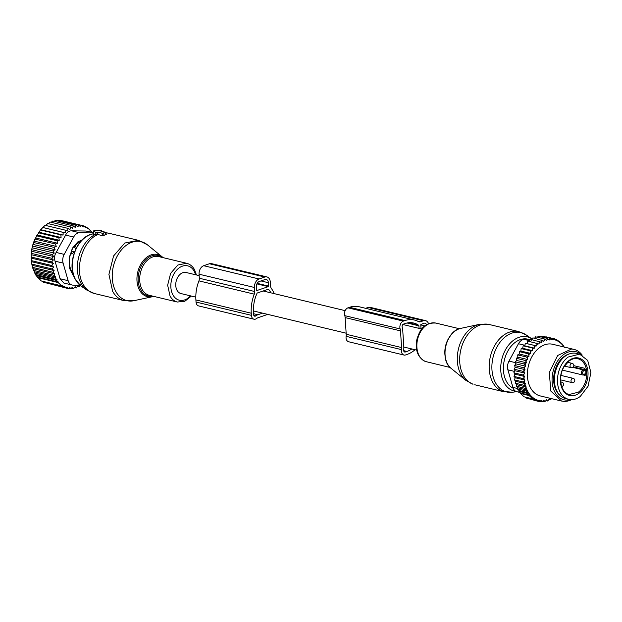 <?xml version="1.0" encoding="UTF-8"?>
<svg xmlns="http://www.w3.org/2000/svg" width="622" height="622" viewBox="0 0 622 622"><rect width="100%" height="100%" fill="white"/><g stroke="black" fill="none" stroke-linecap="round" stroke-linejoin="round"><path stroke-width="0.93" d="M199.164 275.624L186.064 272.483A10.846 7.588 103.5 0 0 177.565 277.583A10.846 7.588 103.5 0 0 181.002 293.576L195.806 297.129M93.868 230.614L95.36 232.255L97.444 232.076L102.366 233.258L105.787 232.317L100.616 230.995L101.495 230.568L100.857 230.373L94.964 230.241L93.844 230.544L93.448 234.408L95.065 234.922L97.584 234.471L102.218 235.575L104.029 235.396L105.973 234.292M97.444 232.076L97.584 234.471M71.67 249.857A3.545 2.48 103.5 0 0 71.522 251.296L71.662 253.924L70.651 253.675A18.155 12.704 103.5 0 0 71.818 271.472L72.65 271.674M80.456 241.74A18.155 12.704 103.5 0 0 74.749 246.164L75.76 246.405L76.475 247.642M71.662 253.924L74.477 252.112M71.818 271.472L71.359 272.358M74.749 246.164L74.065 246.242M91.916 232.325L87.85 227.994L87.702 228.461L85.766 226.766L85.517 227.551L83.527 225.848L83.161 226.991L81.109 225.265L80.619 226.75L78.574 225.078L77.952 226.89L75.954 225.281L75.184 227.419L73.279 225.91L52.816 221.004L51.175 222.287M34.187 240.877A30.105 21.062 103.5 0 0 34.171 240.924L32.095 247.789L31.271 253.348L31.232 260.587L32.398 267.32L52.862 272.234L54.137 270.57L52.131 268.968L53.601 267.001L51.696 265.501L53.321 263.401L51.564 261.909L53.336 259.988L51.735 258.262L53.648 256.544L52.217 254.592L54.238 253.1L52.994 250.954L55.109 249.71L54.06 247.4L56.244 246.413L55.405 243.964L57.636 243.264L57.006 240.706L59.253 240.294L58.841 237.666L61.08 237.542L60.886 234.875L63.102 235.054L63.125 232.379L65.279 232.853L65.512 230.21L67.588 230.98L68.023 228.391L69.991 229.448L70.62 226.952L72.471 228.274L73.279 225.91M34.171 240.924A30.105 21.062 103.5 0 0 31.325 252.781L31.271 253.348L51.735 258.262M56.244 246.413L34.101 241.103L34.941 239.058L55.405 243.964M65.512 230.21L45.048 225.296L40.43 229.961L34.941 239.058M45.437 225.662L47.56 223.485L68.023 228.391M47.847 224.13L50.157 222.046L70.62 226.952M54.153 221.323L55.49 220.375L75.954 225.281M57.193 220.779L58.11 220.165L78.574 225.078M60.171 220.662L60.645 220.359L81.109 225.265M37.522 277.109L58.445 282.131L58.103 282.551L61.765 285.887L41.301 280.981L36.045 275.515L32.398 267.32M33.114 268.681L54.907 273.905L52.862 272.234M68.125 280.678L60.077 278.749L55.055 261.178L63.102 263.106L68.125 280.678A8.856 6.197 103.5 0 0 72.043 285.008A8.856 6.197 103.5 0 0 72.999 285.125L79.974 285.234M93.588 232.721L86.093 231.034L71.608 230.816C69.019 230.832 67.02 232.255 65.621 235.093L56.167 252.446C54.464 255.284 54.091 258.2 55.055 261.178M32.142 265.299L54.137 270.57M31.675 264.062L52.131 268.968M31.481 261.691L53.601 267.001M31.232 260.587L51.696 265.501M31.17 258.083L53.321 263.401M31.1 257.003L51.564 261.909M31.193 254.678L53.336 259.988M31.504 251.226L53.648 256.544M31.753 249.686L52.217 254.592M32.095 247.789L54.238 253.1M32.531 246.048L52.994 250.954M32.966 244.399L55.109 249.71M33.604 242.487L54.06 247.4M35.485 237.954L57.636 243.264M36.542 235.8L57.006 240.706M37.11 234.984L59.253 240.294M38.385 232.752L58.841 237.666M38.937 232.231L61.08 237.542M40.43 229.961L60.886 234.875M40.951 229.743L63.102 235.054M42.661 227.465L63.125 232.379M43.128 227.543L65.279 232.853M63.063 220.934L83.527 225.848M84.141 226.377L85.766 226.766M86.924 227.776L87.85 227.994M44.854 282.567L66.087 288.04L64.416 286.408L63.848 287.123L43.384 282.217L42.047 281.16M35.851 274.621L57.076 279.713L55.086 278.003L34.622 273.097M57.076 279.713L56.509 280.429L36.045 275.515M58.445 282.131L56.509 280.429M63.848 287.123L62.107 285.467L61.765 285.887M66.904 287.006L66.087 288.04L68.506 288.616L66.904 287.006M80.331 284.612L78.994 286.929L77.851 285.778L76.335 287.97L75.13 286.633L73.66 288.6L72.307 287.154L71.04 288.81L69.555 287.271L68.506 288.616M60.077 278.749L63.918 283.057L72.043 285.008M54.907 273.905L53.857 275.251L33.394 270.345M34.373 271.806L55.902 276.969L53.857 275.251M55.902 276.969L55.086 278.003M93.557 232.955L79.655 232.745A8.856 6.197 103.5 0 0 73.668 237.029L64.206 254.375A8.856 6.197 103.5 0 0 63.102 263.106M78.994 286.929L77.33 286.532M76.335 287.97L74.469 287.527M73.66 288.6L71.584 288.103M71.04 288.81L68.778 288.266M58.103 282.551L37.647 277.645M82.236 239.828L77.742 241.942L72.782 247.75L69.159 257.695L69.392 267.996L73.427 275.904L74.694 277.054M253.963 319.195L198.597 305.907A5.31 3.716 103.5 0 1 196.031 302.043L251.397 315.331A5.31 3.716 103.5 0 0 253.963 319.195A5.31 3.716 103.5 0 0 256.637 318.495A7.083 4.953 103.5 0 1 258.114 317.687L267.748 314.39M274.209 293.631A32.103 22.462 103.5 0 0 271.301 288.344A4.455 3.118 103.5 0 1 270.57 286.112L270.306 282.069A7.083 4.953 103.5 0 0 266.885 276.914A7.083 4.953 103.5 0 0 264.785 277.031L259.079 278.983A7.083 4.953 103.5 0 0 254.445 287.481L254.709 291.531L199.335 278.244L199.071 274.201L254.445 287.481M199.335 278.244A4.455 3.118 103.5 0 1 198.923 280.872L254.289 294.159A4.455 3.118 103.5 0 0 254.709 291.531M254.289 294.159A32.103 22.462 103.5 0 0 251.257 313.216L251.397 315.331M256.567 290.217L256.909 290.528L268.331 286.633L268.401 282.715A4.432 3.102 103.5 0 0 266.263 279.496A4.432 3.102 103.5 0 0 264.956 279.573L259.242 281.525A4.432 3.102 103.5 0 0 256.35 286.835L256.567 290.217M270.982 292.853A29.001 20.293 103.5 0 0 268.634 289.44A0.894 0.63 103.5 0 0 268.121 289.3L257.454 292.939A0.894 0.63 103.5 0 0 256.979 293.421A29.001 20.293 103.5 0 0 253.481 312.454L253.613 314.569A2.216 1.547 103.5 0 0 254.686 316.178A2.216 1.547 103.5 0 0 255.805 315.883A9.742 6.819 103.5 0 1 257.866 314.748L262.546 313.138M266.885 276.914L211.511 263.627A7.083 4.953 103.5 0 0 209.42 263.751L264.785 277.031M259.079 278.983L203.713 265.703L209.42 263.751M203.713 265.703A7.083 4.953 103.5 0 0 199.071 274.201M198.923 280.872A32.103 22.462 103.5 0 0 195.891 299.928L251.257 313.216M196.031 302.043L195.891 299.928M568.765 399.355L565.686 398.624A23.247 16.265 -76.5 0 1 554.396 380.236A23.247 16.265 -76.5 0 1 565.033 356.313A23.247 16.265 -76.5 0 1 576.532 353.413L579.611 354.151L587.689 360.402L590.9 372.539L588.085 386.2L580.264 396.455A23.247 16.265 -76.5 0 1 568.765 399.355A23.247 16.265 -76.5 0 1 557.467 380.967A23.247 16.265 -76.5 0 1 568.104 357.051L579.611 354.151M585.59 369.849L584.696 368.278A0.886 0.622 -76.5 0 1 584.136 369.515A0.886 0.575 -108.9 0 1 584.812 370.502A1.773 1.236 103.5 0 0 585.59 369.849A18.372 12.852 -76.5 0 1 585.854 373.993L585.154 375.393L583.467 374.988M548.48 339.208A31.434 21.995 103.5 0 0 547.127 339.41L547.033 338.306L549.319 339.985L549.654 338.096L540.883 335.997L540.339 336.704M537.991 343.694L527.821 341.128L526.873 343.608L536.615 345.941L536.934 344.549A31.434 21.995 103.5 0 1 537.991 343.694L538.924 344.067L539.352 342.706A31.434 21.995 103.5 0 1 540.456 342.007L541.334 342.528L541.871 341.221A31.434 21.995 103.5 0 1 542.998 340.693L543.807 341.361L544.444 340.125A31.434 21.995 103.5 0 1 545.688 339.736L546.528 340.506L547.127 339.41M536.615 345.941L535.635 345.731A31.434 21.995 103.5 0 0 534.648 346.734L534.438 348.141L533.435 348.087A31.434 21.995 103.5 0 0 532.51 349.222L531.973 347.9L523.195 345.793L524.696 345.801L525.434 343.297L535.635 345.731M523.195 345.793L522.682 348.297L532.424 350.629L532.51 349.222M532.424 350.629L531.398 350.738A31.434 21.995 103.5 0 0 530.566 351.998L529.921 350.684L521.15 348.584L522.682 348.297M521.15 348.584L520.847 351.041L530.589 353.382L530.566 351.998M530.589 353.382L529.563 353.654A31.434 21.995 103.5 0 0 528.824 355.007L528.086 353.731L519.316 351.624L520.847 351.041M519.316 351.624L519.23 354.011L528.972 356.352L528.824 355.007M528.972 356.352L527.954 356.779A31.434 21.995 103.5 0 0 527.324 358.218L526.484 356.989L517.714 354.882L519.23 354.011M517.714 354.882L517.846 357.168L527.588 359.5L527.324 358.218M527.588 359.5L526.593 360.084A31.434 21.995 103.5 0 0 526.072 361.584L525.139 360.418L516.369 358.319L517.846 357.168M551.31 398.585L551.139 399.005A31.434 21.995 103.5 0 1 550.003 399.542L549.195 398.865L548.565 400.101A31.434 21.995 103.5 0 1 547.313 400.49L546.474 399.721L545.875 400.825A31.434 21.995 103.5 0 1 544.53 401.019L543.682 400.249L543.216 401.104A31.434 21.995 103.5 0 1 542.042 401.089A31.434 21.995 103.5 0 1 541.739 401.073L540.969 400.374L540.65 400.965A31.434 21.995 103.5 0 1 538.916 400.622L538.217 400.42A31.434 21.995 103.5 0 1 527.215 390.383L526.834 389.59A31.434 21.995 103.5 0 1 526.002 387.599L526.321 387.008L525.559 386.316A31.434 21.995 103.5 0 1 525.038 384.528L525.504 383.665L524.657 382.895A31.434 21.995 103.5 0 1 524.346 381.193L524.952 380.089L524.105 379.319A31.434 21.995 103.5 0 1 523.973 377.671L524.657 376.489L523.895 375.719A31.434 21.995 103.5 0 1 523.903 374.172L524.68 373.076L523.996 372.181A31.434 21.995 103.5 0 1 524.136 370.611L524.984 369.631L524.4 368.613A31.434 21.995 103.5 0 1 524.673 367.042L525.582 366.187L525.092 365.067A31.434 21.995 103.5 0 1 525.489 363.52L526.453 362.797L526.072 361.584M564.131 347.029A31.434 21.995 103.5 0 0 554.793 339.806L554.606 338.866L557.04 340.685L556.846 339.783L559.046 341.548L558.929 341.019L562.591 344.355L564.379 347.379M549.794 339.122A31.434 21.995 103.5 0 1 550.96 339.138A31.434 21.995 103.5 0 1 551.263 339.153L552.033 339.853L552.352 339.27A31.434 21.995 103.5 0 1 554.085 339.612L554.793 339.806M573.927 349.377L552.701 344.285A26.567 18.59 103.5 0 0 550.268 343.935A26.567 18.59 103.5 0 0 528.062 367.485A26.567 18.59 103.5 0 0 540.308 395.942L561.526 401.034L550.851 391.098L549.28 372.578L557.677 355.481L571.494 349.028A26.567 18.59 103.5 0 1 573.927 349.377A26.567 18.59 103.5 0 1 582.223 355.131M543.146 336.533L552.188 338.29L554.085 339.612M537.455 337.279L538.263 336.207L547.033 338.306M534.586 338.267L535.589 336.829L544.359 338.936L545.688 339.736M544.444 340.125L544.359 338.936M531.592 340.195L532.93 337.87L542.998 340.693M541.871 341.221L541.7 339.977M529.182 341.727L530.333 339.309L540.456 342.007M539.352 342.706L539.103 341.416M536.934 344.549L536.592 343.227M526.873 343.608L525.434 343.297M534.648 346.734L534.205 345.404M524.696 345.801L534.438 348.141M533.435 348.087L531.973 347.9M531.398 350.738L529.921 350.684M529.563 353.654L528.086 353.731M527.954 356.779L526.484 356.989M526.593 360.084L525.139 360.418M516.369 358.319L516.711 360.457L526.453 362.797M516.711 360.457L515.304 361.872L524.074 363.979L525.489 363.52M525.092 365.067L524.074 363.979M515.304 361.872L515.84 363.847L525.582 366.187M515.84 363.847L514.526 365.511L523.296 367.618L524.673 367.042M524.4 368.613L523.296 367.618M514.526 365.511L515.241 367.291L524.984 369.631M515.241 367.291L514.044 369.18L522.814 371.287L524.136 370.611M523.996 372.181L522.814 371.287M514.044 369.18L514.938 370.735L524.68 373.076M514.938 370.735L513.873 372.835L522.643 374.934L523.903 374.172M523.895 375.719L522.643 374.934M513.873 372.835L514.915 374.149L524.657 376.489M514.915 374.149L514.005 376.419L522.775 378.518L523.973 377.671M524.105 379.319L522.775 378.518M514.005 376.419L515.21 377.756L524.952 380.089M515.21 377.756L514.441 379.887L523.219 381.994L524.346 381.193M524.657 382.895L523.219 381.994M514.441 379.887L515.793 381.34L525.504 383.665M515.793 381.34L515.172 383.152L523.942 385.259L525.038 384.528M525.559 386.316L523.942 385.259M515.172 383.152L516.657 384.691L526.321 387.008M516.657 384.691L516.167 386.176L524.937 388.276L526.002 387.599M526.834 389.59L524.937 388.276M516.167 386.176L517.761 387.786L527.378 390.087M517.761 387.786L517.395 388.921L526.165 391.028L527.215 390.383M538.217 400.42L537.167 401.066L539.585 401.641L538.916 400.622M520.56 393.003L529.788 395.219L529.182 395.576L532.844 398.912L524.074 396.805L520.412 393.469L520.56 393.003L518.818 391.347L519.067 390.554L528.599 392.84L526.165 391.028M528.599 392.84L527.588 393.454L529.788 395.219M527.775 398.43L537.167 401.066L535.939 399.542L534.928 400.148L533.451 398.554L532.844 398.912M540.65 400.965L539.585 401.641M540.059 401.338L542.12 401.835L541.739 401.073M543.216 401.104L542.12 401.835M543.045 401.221L544.74 401.625L544.53 401.019M545.875 400.825L544.74 401.625M545.968 400.646L547.414 400.996L547.313 400.49M548.565 400.101L547.414 400.996M548.791 399.651L550.073 399.954L550.003 399.542M551.139 399.005L550.073 399.954M545.836 336.766L554.606 338.866M552.352 339.27L552.188 338.29M551.263 339.153L549.654 338.096M561.526 401.034L563.96 401.384A26.567 18.59 103.5 0 0 571.54 399.674M555.376 339.433L556.846 339.783M558.183 340.84L558.929 341.019M524.999 397.03L526.158 398.041L534.928 400.148M519.067 390.554L517.395 388.921M520.008 392.482L516.828 391.72A8.856 6.197 -76.5 0 1 512.909 387.389L507.886 369.818A8.856 6.197 -76.5 0 1 508.99 361.087L518.453 343.741A8.856 6.197 -76.5 0 1 524.439 339.457L530.216 339.55M531.39 339.565L531.942 339.573M518.818 391.347L527.588 393.454M520.412 393.469L529.182 395.576M570.599 399.643A24.779 17.33 -76.5 0 1 566.362 400.14A24.779 17.33 -76.5 0 1 552.414 374.879A24.779 17.33 -76.5 0 1 573.398 351.306A24.779 17.33 -76.5 0 1 581.376 354.734M569.736 353.794A22.579 15.799 103.5 0 0 554.521 372.034A22.579 15.799 103.5 0 0 559.8 395.203M415.053 349.735A32.103 22.462 -76.5 0 1 407.146 354.408L405.56 354.952A5.31 3.716 -76.5 0 1 403.989 355.045L348.623 341.758A5.31 3.716 -76.5 0 1 346.127 336.339A7.083 4.953 -76.5 0 0 346.221 334.271L345.132 317.585L400.506 330.873L401.587 347.558A7.083 4.953 -76.5 0 1 401.493 349.626L346.127 336.339M400.506 330.873A7.083 4.953 -76.5 0 0 400.148 328.937L344.775 315.657A7.083 4.953 -76.5 0 1 345.132 317.585M344.775 315.657A5.31 3.716 -76.5 0 1 347.986 307.836L349.572 307.291A32.103 22.462 -76.5 0 1 359.057 306.739L414.431 320.027A32.103 22.462 -76.5 0 1 418.528 321.636A4.455 3.118 -76.5 0 0 419.088 321.854A4.455 3.118 -76.5 0 0 420.402 321.784L417.409 321.061M368.068 307.462L423.434 320.742A7.083 4.953 -76.5 0 1 425.526 320.625L370.16 307.338A7.083 4.953 -76.5 0 0 368.068 307.462L365.588 308.31M403.989 355.045A5.31 3.716 -76.5 0 1 401.493 349.626M400.148 328.937A5.31 3.716 -76.5 0 1 403.351 321.115L347.986 307.836M349.572 307.291L404.938 320.579L403.351 321.115M404.938 320.579A32.103 22.462 -76.5 0 1 414.431 320.027M423.434 320.742L420.402 321.784M425.526 320.625A7.083 4.953 -76.5 0 1 428.55 323.735M426.622 324.715A4.432 3.102 103.5 0 0 424.912 323.207A4.432 3.102 103.5 0 0 423.598 323.284L420.775 324.676L421.047 328.859M407.083 322.997L418.901 325.827A0.894 0.63 103.5 0 0 418.622 325.252A29.001 20.293 103.5 0 0 413.708 323.036A29.001 20.293 103.5 0 0 405.132 323.541L403.546 324.078A2.216 1.547 103.5 0 0 402.209 327.351A9.742 6.819 103.5 0 1 402.722 330.049L403.81 346.866A9.742 6.819 103.5 0 1 403.67 349.758A2.216 1.547 103.5 0 0 404.712 352.029A2.216 1.547 103.5 0 0 405.365 351.99L406.951 351.446A29.001 20.293 103.5 0 0 411.85 348.965M418.901 325.827L419.065 328.385M105.522 232.535L105.934 234.743M95.36 232.255L95.065 234.922M96.83 232.286L97.273 234.618M102.366 233.258L102.218 235.575M103.617 233.188L104.029 235.396M97.895 234.541C82.532 240.683 74.026 269.334 83.138 284.246A30.991 21.684 103.5 0 0 94.466 293.53L123.965 300.605A30.991 21.684 103.5 0 1 112.636 291.321L108.92 274.395L113.546 256.007L124.789 243.031L138.426 240.333L108.928 233.258A30.991 21.684 103.5 0 0 105.919 232.846M93.448 233.849A27.873 19.5 103.5 0 0 74.982 251.63A27.873 19.5 103.5 0 0 75.705 279.916A27.873 19.5 103.5 0 0 81.148 286.12L86.987 290.171A30.54 21.366 103.5 0 1 81.023 283.368A30.54 21.366 103.5 0 1 94.769 234.774M133.901 300.706L152.437 296.717A21.692 15.177 -76.5 0 1 139.546 290.186A21.692 15.177 -76.5 0 1 141.878 262.562A21.692 15.177 -76.5 0 1 162.031 256.723L147.328 244.757A30.338 21.226 103.5 0 0 119.144 252.929A30.338 21.226 103.5 0 0 115.871 291.57A30.338 21.226 103.5 0 0 133.901 300.706L123.965 300.605M162.031 256.723A21.692 15.177 -76.5 0 1 163.026 257.617L162.031 256.723M161.938 257.36A20.845 14.578 103.5 0 0 142.749 263.425A20.845 14.578 103.5 0 0 140.65 289.751A20.845 14.578 103.5 0 0 152.647 296.103M196.451 274.971L194.53 269.676C192.626 266.286 189.99 264.148 186.623 263.285L158.657 256.575A19.92 13.941 103.5 0 0 142.663 266.644A19.92 13.941 103.5 0 0 142.073 289.347A19.92 13.941 103.5 0 0 149.358 295.318L177.324 302.028L184.773 301.289L191.389 296.072M186.623 263.285L177.853 265.011L170.63 273.353L167.652 285.179L170.039 296.056A19.92 13.941 103.5 0 0 177.324 302.028M195.565 274.761A17.673 12.362 103.5 0 0 194.118 271.138A17.673 12.362 103.5 0 0 176.5 270.29A17.673 12.362 103.5 0 0 172.947 294.921A17.673 12.362 103.5 0 0 190.503 295.854M72.416 274.17L73.023 274.318A3.545 2.48 103.5 0 0 73.971 276.448M73.287 274.372A3.545 1.065 175.5 0 1 73.023 274.318L72.922 272.965M73.404 247.027L75.76 246.405M75.845 248.893A3.545 2.294 -110.1 0 0 73.8 247.121A3.545 2.48 103.5 0 0 72.44 248.194M71.227 251.226L71.522 251.296A3.545 0.987 -3 0 0 74.741 251.42M56.167 252.446L64.206 254.375M73.668 237.029L65.621 235.093M71.608 230.816L79.655 232.745M93.572 232.83L86.093 231.034M253.823 315.408L255.805 315.883M253.558 313.713L257.866 314.748M268.082 289.308L268.634 289.44M268.331 286.633L256.902 283.889M257.181 283.352L268.618 286.097M268.401 282.715L260.968 280.934M516.633 391.666L512.419 392.241L502.498 391.316A30.991 21.684 -76.5 0 1 490.68 355.403A30.991 21.684 -76.5 0 1 518.678 331.565L489.187 324.49A30.991 21.684 -76.5 0 0 461.19 348.328A30.991 21.684 -76.5 0 0 473.008 384.24L465.824 380.337A30.338 21.226 -76.5 0 1 458.461 348.989A30.338 21.226 -76.5 0 1 479.251 324.396L489.187 324.49M512.419 392.241A30.54 21.366 -76.5 0 1 505.017 391.456A30.54 21.366 -76.5 0 1 493.72 354.851A30.54 21.366 -76.5 0 1 522.659 333.097A30.54 21.366 -76.5 0 1 526.165 334.931L518.678 331.565M515.77 391.316A27.873 19.5 -76.5 0 1 512.707 390.569A27.873 19.5 -76.5 0 1 502.397 357.16A27.873 19.5 -76.5 0 1 528.801 337.303A27.873 19.5 -76.5 0 1 532.004 338.974L526.165 334.931M513.204 388.26A25.735 18.007 -76.5 0 1 505.173 357.215A25.735 18.007 -76.5 0 1 529.073 339.526M479.251 324.396L460.715 328.385A21.692 15.177 103.5 0 0 445.857 345.964A21.692 15.177 103.5 0 0 451.121 368.38L465.824 380.337M444.979 355.279A19.92 13.941 -76.5 0 1 449.302 337.272M450.118 367.478L425.425 361.483A19.92 13.941 -76.5 0 1 417.828 338.391A19.92 13.941 -76.5 0 1 435.828 323.075L459.417 328.735M572.815 367.384L583.133 369.857A2.659 1.858 103.5 0 0 581.484 371.979A2.659 1.858 103.5 0 0 582.674 374.973A2.659 1.858 103.5 0 0 582.69 374.98A2.659 1.858 103.5 0 0 583.459 374.934A0.886 0.575 -108.9 0 0 584.019 374.234A1.773 1.236 103.5 0 1 583.506 374.265A1.773 1.236 103.5 0 1 582.643 372.625A1.773 1.236 103.5 0 1 583.801 370.852A0.886 0.575 71.1 0 0 583.133 369.857L584.136 369.515L573.328 366.918M584.696 368.278L573.826 365.674M569.285 394.472C560.99 393.291 557.444 376.994 564.208 366.545L569.068 360.993C572.069 358.816 574.992 358.07 577.854 358.738A18.372 12.852 -76.5 0 1 586.779 373.278A18.372 12.852 -76.5 0 1 578.374 392.179L569.285 394.472L568.454 394.231M584.812 370.502L583.801 370.852M569.146 360.433A19.259 13.474 -76.5 0 1 587.09 367.058A19.259 13.474 -76.5 0 1 579.222 393.081A19.259 13.474 -76.5 0 1 562.723 389.838A19.259 13.474 -76.5 0 1 564.061 366.234A19.259 13.474 -76.5 0 1 569.146 360.433M585.854 373.993A1.773 1.236 103.5 0 0 585.03 373.884L584.019 374.234M585.03 373.884A0.886 0.575 71.1 0 1 584.47 374.584M585.154 375.393A0.886 0.622 103.5 0 0 584.727 374.568L582.697 374.98L562.475 370.129M571.711 378.876A2.216 1.547 103.5 0 0 571.268 381.962A2.216 1.547 103.5 0 0 572.077 382.623A2.216 2.216 0 0 0 574.526 379.404A2.216 2.216 0 0 0 573.111 378.316A2.216 1.547 103.5 0 0 571.711 378.876M560.702 381.861L561.891 382.149A2.216 1.547 103.5 0 0 560.764 382.452M570.732 363.924A2.216 1.547 103.5 0 0 570.288 367.011A2.216 1.547 103.5 0 0 571.097 367.672A2.216 2.216 0 0 0 573.554 364.453A2.216 2.216 0 0 0 572.131 363.365A2.216 1.547 103.5 0 0 570.732 363.924M529.664 340.708L524.439 339.457M524.851 345.272L518.453 343.741M508.99 361.087L515.514 362.657M514.581 371.427L507.886 369.818M512.909 387.389L517.527 388.501M401.587 347.558L346.221 334.271M406.951 351.446L403.67 350.66M404.144 351.694L405.365 351.99M418.622 325.252L408.312 322.779M424.888 325.912L420.791 324.925M416.701 350.124L403.818 347.037M346.151 333.198L253.411 310.946M421.763 329.03L402.893 324.505M345.179 310.658L263.184 290.987M105.787 232.317L106.331 234.471M101.495 230.568L101.666 231.244M93.844 230.544L93.393 234.362M108.928 233.258L105.895 232.752M147.328 244.757L138.426 240.333M94.466 293.53L86.987 290.171M93.697 233.818C77.307 235.139 66.01 264.249 75.441 279.643L81.148 286.12M152.437 296.717L153.735 296.367M504.224 391.844L474.726 384.761M460.715 328.385C446.067 330.507 439.031 359.843 451.121 368.38M426.529 361.817L425.292 361.444C417.704 357.541 414.928 350.085 416.958 339.068C419.718 330.826 423.201 322.359 435.828 323.075M560.974 375.408L573.111 378.316M560.601 379.871L572.077 382.623M561.658 386.495A2.216 2.216 0 0 0 561.891 382.149M562.319 370.448A2.216 2.216 0 0 0 562.552 369.857M567.567 362.268L572.131 363.365M564.488 366.086L571.097 367.672"/></g></svg>
